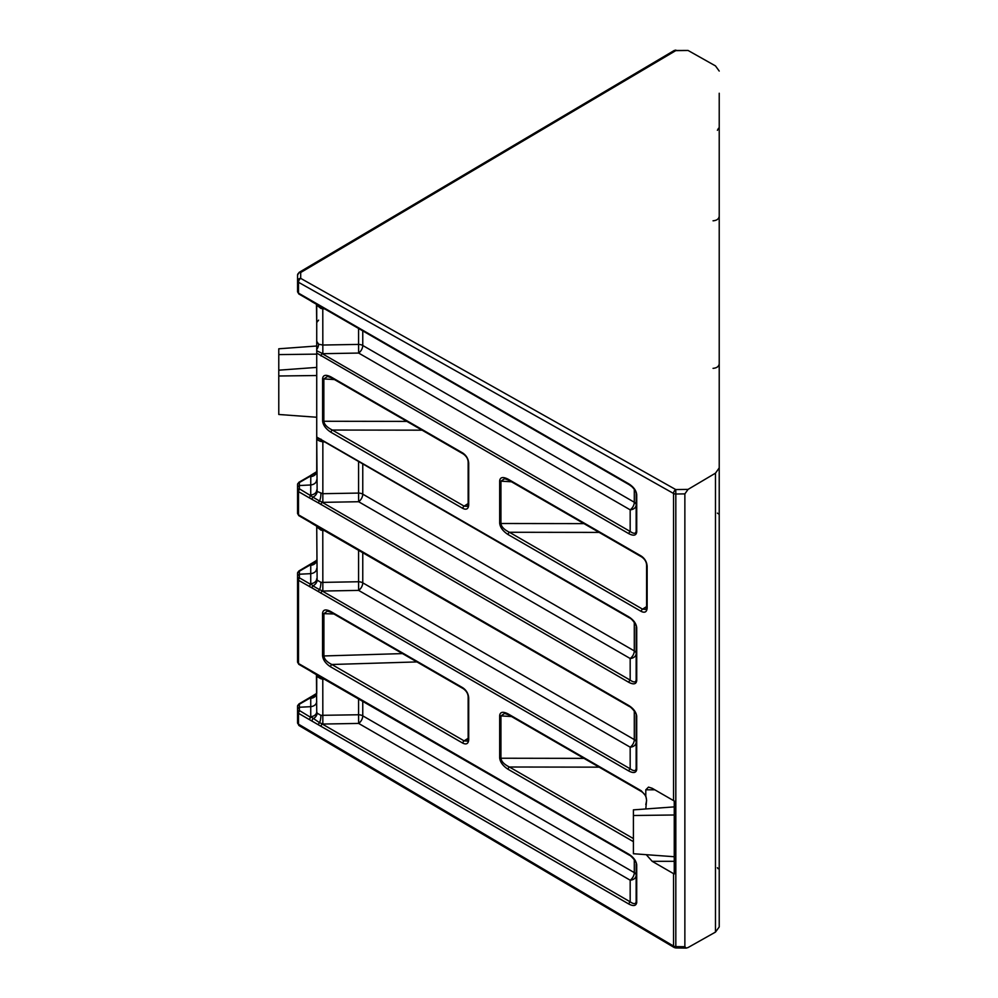 <?xml version="1.0" encoding="UTF-8"?>
<svg xmlns="http://www.w3.org/2000/svg" width="998" height="998" viewBox="0 0 998 998"><rect width="100%" height="100%" fill="white"/><g stroke="black" fill="none" stroke-linecap="round" stroke-linejoin="round"><path stroke-width="1.5" d="M719.221 467.9L719.221 926.942L715.479 932.095L688.059 947.539L686.212 948.1L684.865 946.728L675.821 946.603L675.771 947.95L674.224 947.526A3.194 1.821 -59.4 0 1 674.199 947.501A3.194 1.821 -59.4 0 1 673.563 946.067A3.194 1.846 0 0 0 675.821 946.603L675.821 494.01A3.194 1.846 180 0 1 673.563 493.474A3.194 1.871 -60.6 0 1 675.758 489.569L675.821 494.01L684.865 493.885L688.059 489.394L715.479 473.164L719.221 467.9L719.221 93.251M719.221 531.522L719.221 535.901M322.853 678.203L322.778 679.151L320.894 678.765L317.127 676.607L316.728 675.496L316.728 692.861A6.387 5.439 180 0 1 310.74 698.288L316.653 693.498M320.894 715.329A6.387 1.959 -79.6 0 1 319.56 722.702L310.74 716.651A6.387 4.978 180 0 0 316.728 711.686L317.127 713.158L320.894 715.329L358.581 714.768L358.644 723.425A6.387 3.693 120 0 0 362.761 715.84L634.291 872.614L634.291 859.69M316.728 711.686L316.416 674.286M322.853 529.539L322.778 530.487L320.894 530.1L316.728 526.832L317.127 580.137L320.894 582.308L322.778 582.383L358.581 581.747L358.644 590.404A6.387 3.693 120 0 0 362.761 582.832L634.291 739.593L634.291 711.025M316.728 692.861L316.416 694.072A6.387 5.015 34.3 0 1 312.935 695.943A1.921 0.986 -124.9 0 0 312.374 696.018L298.901 703.977A1.921 1.11 60 0 1 299.737 704.014L299.363 704.513A1.921 1.634 180 0 0 297.566 706.135L297.566 722.876A3.194 1.846 0 0 0 298.502 724.174A3.194 1.821 120.6 0 0 299.126 725.621L297.566 722.876M316.728 578.665A6.387 4.978 0 0 1 310.74 583.63L310.74 565.267A6.387 5.439 180 0 0 316.728 559.841L316.416 561.063A6.387 5.015 34.3 0 1 312.935 562.934L316.653 560.477M310.74 565.267L312.935 562.934A1.921 0.986 -124.9 0 0 312.374 562.997L298.901 570.968A1.921 1.11 60 0 1 299.737 570.993L299.363 571.492A1.921 1.634 180 0 0 297.566 573.114L297.566 662.223L298.502 663.508A1.921 1.11 120 0 0 298.901 664.381L309.954 670.768A1.921 1.11 -60 0 1 309.555 669.883L298.502 663.508L298.502 580.3L297.566 578.965A1.921 1.497 180 0 1 299.363 577.48L299.363 574.224L297.566 575.784M324.737 441.952L322.778 441.802C319.073 441.191 317.052 439.968 316.728 438.159L317.127 491.465L322.778 493.698L358.581 493.074L358.644 501.732A6.387 3.693 120 0 0 362.761 494.147A6.387 3.693 0 0 0 358.581 493.074L358.581 461.5M322.853 307.846L322.778 308.781L320.894 308.407L316.728 305.139L316.728 341.316L318.599 344.198L322.778 345.034L358.581 344.41L358.644 353.055A6.387 3.693 120 0 0 362.761 345.483L362.761 330.887M310.74 716.651L310.74 706.671C314.382 706.197 316.378 704.451 316.728 701.444M299.363 571.492L299.363 574.224L310.74 573.65C314.382 573.176 316.378 571.442 316.728 568.436M316.728 479.751C316.378 482.758 314.382 484.504 310.74 484.966L310.79 475.934L312.935 474.25A6.387 5.015 -145.7 0 0 316.416 472.378L316.354 472.478M316.69 471.667L312.374 474.324A1.921 0.986 -124.9 0 1 312.935 474.25L316.653 471.805M297.566 484.442L298.901 482.284A1.921 1.11 60 0 1 299.737 482.321L299.363 482.82A1.921 1.634 180 0 0 297.566 484.442L297.566 513.558L298.502 514.831A1.921 1.11 120 0 0 298.901 515.716L309.954 522.104A1.921 1.11 -60 0 1 309.555 521.218L298.502 514.831L298.502 491.627L297.566 490.292A1.921 1.497 180 0 1 299.363 488.795L299.363 485.539L297.566 487.111M320.894 582.308A6.387 1.959 -79.6 0 1 319.56 589.681L312.935 585.863A6.387 4.753 148.6 0 0 317.127 580.137M636.163 715.504L636.15 768.722C635.664 771.217 633.668 771.242 630.175 768.797L630.175 747.165L358.644 590.404L322.841 591.041L322.778 530.487L324.737 530.637M322.841 591.041L319.56 589.681A1.921 0.986 124.9 0 0 318.474 591.639L628.927 771.067C633.481 773.4 636.063 772.901 636.712 769.595L636.712 716.065C636.063 712.011 633.481 708.53 628.927 705.611L309.555 521.218M309.555 586.687A1.921 1.11 -60 0 1 310.79 584.416L299.737 578.029A1.921 1.11 120 0 0 298.502 580.3L312.112 587.972A1.921 1.21 114.6 0 1 312.935 585.863L310.74 583.63M630.175 747.165A6.387 4.978 180 0 0 636.163 742.2A6.387 3.693 0 0 0 634.291 739.593A6.387 3.693 120 0 1 630.175 747.165M317.127 527.93A6.387 5.015 145.7 0 0 316.84 526.42M320.795 528.379A6.387 1.684 -76.1 0 1 320.894 530.1M320.894 493.623A6.387 1.959 -79.6 0 1 319.56 501.008L312.935 497.179A6.387 4.753 148.6 0 0 317.127 491.465M636.163 679.725A1.921 1.11 0 0 0 636.724 680.511L636.724 627.817A1.921 1.11 0 0 1 636.163 627.031L636.163 679.725C635.838 682.532 633.842 682.657 630.175 680.125L630.175 658.493L358.644 501.732L322.841 502.356L322.853 440.866M322.841 502.356L319.56 501.008A1.921 0.986 124.9 0 0 318.474 502.967L628.927 682.395C633.705 684.803 636.3 684.179 636.724 680.511M362.761 463.908L362.761 494.147L634.291 650.908A6.387 3.693 120 0 1 630.175 658.493A6.387 4.978 180 0 0 636.163 653.515A6.387 3.693 0 0 0 634.291 650.908L634.291 622.34M316.728 341.316L316.728 349.5L316.728 346.007L278.779 348.789L278.779 414.482L316.728 417.251L316.728 375.522L278.779 375.996M316.728 489.993A6.387 4.978 0 0 1 310.74 494.958L310.74 484.966L299.363 485.539L299.363 482.82M312.112 499.287A1.921 1.21 114.6 0 1 312.935 497.179L310.79 495.732A1.921 1.11 120 0 0 309.555 498.002L318.474 502.967M310.74 476.595A6.387 5.439 180 0 0 316.728 471.168L316.728 438.134M324.737 308.943L322.778 308.781L322.841 353.691L316.728 350.747L316.728 353.092L316.728 349.762M636.163 492.051L636.163 494.022A1.921 1.11 0 0 0 636.724 494.796C636.3 490.642 633.705 487.012 628.927 483.918A1.921 1.11 -60 0 0 629.326 484.791L631.959 486.725C634.903 489.719 636.312 492.151 636.163 494.022L636.163 531.061C635.838 533.855 633.842 533.992 630.175 531.46L630.175 509.828A6.387 4.978 180 0 0 636.163 504.851A6.387 3.693 0 0 0 634.291 502.244L634.291 489.332M317.127 306.236A6.387 5.015 145.7 0 0 316.84 304.727M320.795 306.685A6.387 1.684 -76.1 0 1 320.894 308.407M310.74 698.288L310.74 706.671L299.363 707.245L297.566 708.805M299.363 704.513L299.363 710.501A1.921 1.497 180 0 0 297.566 711.986L298.502 713.32L628.927 904.088C633.481 906.421 636.063 905.922 636.712 902.616L636.712 864.73C636.063 860.688 633.481 857.195 628.927 854.276L309.555 669.883M636.724 865.166A1.921 1.11 0 0 1 636.163 864.38L636.15 864.093A1.921 1.01 -4.2 0 0 636.15 864.093L636.15 901.743C635.664 904.225 633.668 904.263 630.175 901.818L630.175 880.186L358.644 723.425L322.841 724.049L322.778 679.151L324.737 679.301M322.841 724.049L319.56 722.702A1.921 0.986 124.9 0 0 318.474 724.66M312.112 720.993A1.921 1.21 114.6 0 1 312.935 718.872A6.387 4.753 148.6 0 0 317.127 713.158M630.175 880.186A6.387 4.978 180 0 0 636.163 875.221A6.387 3.693 0 0 0 634.291 872.614A6.387 3.693 120 0 1 630.175 880.186M636.163 864.168L636.163 875.221M317.127 676.607A6.387 5.015 145.7 0 0 316.84 675.085M320.795 677.043A6.387 1.684 -76.1 0 1 320.894 678.765M299.737 704.014L310.79 697.627A1.921 1.11 -120 0 0 309.954 697.602M297.566 717.026L297.566 706.135L298.901 703.977M297.566 286.014L297.566 275.124L297.566 291.865L298.502 293.138A1.921 1.11 120 0 0 298.901 294.023L297.566 291.865M299.737 482.321L310.79 475.934A1.921 1.11 -120 0 0 309.954 475.896L312.374 474.324M299.737 570.993L310.79 564.619A1.921 1.11 -120 0 0 309.954 564.581M636.163 715.716L636.15 715.429A1.921 1.01 -4.2 0 1 636.15 715.391L636.163 715.716A1.921 1.11 -0 0 0 636.724 716.502M278.779 354.602L316.728 354.128M318.599 320.158L316.728 322.504L316.416 303.928M316.728 323.315L316.728 322.504M278.779 370.183L316.728 367.401M316.728 437.211L316.728 417.251M318.599 344.198A6.387 3.693 120 0 1 316.728 349.5L316.728 350.747M312.935 302.057A1.921 0.986 -55.1 0 1 312.374 301.982L309.954 300.398A1.921 1.11 -60 0 1 309.555 299.525L298.502 293.138L298.502 282.284A3.194 1.846 180 0 1 297.566 280.974A3.194 2.607 -0 0 1 300.697 278.367A3.194 1.871 119.4 0 0 298.502 282.284L673.563 493.474L673.563 800.621A3.194 1.846 0 0 0 674.261 800.932L674.261 806.883L633.406 809.865L633.406 853.739L674.261 856.733M719.221 634.204L719.221 637.884M675.771 50.05L675.758 50.636A3.194 1.821 -120.6 0 0 674.199 50.499L688.059 50.461L675.758 50.636L300.697 272.516A3.194 2.607 180 0 0 297.566 275.124L299.126 272.379A3.194 1.821 59.4 0 1 300.697 272.516L300.697 278.367L675.758 489.569L688.059 489.394M684.865 946.728L684.865 493.885M628.927 771.067A1.921 1.11 120 0 1 630.175 768.797L322.267 591.041A1.921 1.11 120 0 0 321.032 593.311M636.163 768.398A1.921 1.11 0 0 0 636.724 769.184M319.56 527.568A1.921 1.21 -65.4 0 1 319.036 527.518L629.326 706.484A1.921 1.11 -60 0 1 628.927 705.611M321.431 528.728A1.921 1.11 -60 0 1 321.032 527.842M312.935 523.75A1.921 0.986 -55.1 0 1 312.374 523.676L319.036 527.518A1.921 1.21 -65.4 0 1 318.474 526.557M309.954 522.104L312.374 523.676A1.921 0.986 -55.1 0 1 312.112 522.89M628.927 682.395A1.921 1.11 120 0 1 630.175 680.125L322.267 502.356A1.921 1.11 120 0 0 321.032 504.626M636.163 627.031C637.473 627.493 633.119 619.259 629.326 617.812L629.326 617.812A1.921 1.11 -60 0 1 628.927 616.926L316.728 437.062M629.326 617.812L321.431 440.043A1.921 1.11 -60 0 1 321.032 439.17M316.728 375.522L316.728 353.092L628.927 533.73C633.705 536.138 636.3 535.502 636.724 531.847L636.724 494.796M628.927 533.73A1.921 1.11 120 0 1 630.175 531.46L322.267 353.691A1.921 1.11 120 0 0 321.032 355.962M636.163 531.061A1.921 1.11 0 0 0 636.724 531.847M629.326 484.791L321.431 307.022A1.921 1.11 -60 0 1 321.032 306.149L309.555 299.525M319.56 305.875A1.921 1.21 -65.4 0 1 319.036 305.825L319.036 305.825A1.921 1.21 -65.4 0 1 318.474 304.864M321.431 307.022L312.374 301.982A1.921 0.986 -55.1 0 1 312.112 301.196M299.363 710.501L310.79 717.425A1.921 1.11 120 0 0 309.555 719.708M628.927 904.088A1.921 1.11 120 0 1 630.175 901.818L322.267 724.049A1.921 1.11 120 0 0 321.032 726.332M636.163 901.419A1.921 1.11 0 0 0 636.724 902.204M319.56 676.245A1.921 1.21 -65.4 0 1 319.036 676.182L629.326 855.149A1.921 1.11 -60 0 1 628.927 854.276M321.431 677.393A1.921 1.11 -60 0 1 321.032 676.507M312.935 672.415A1.921 0.986 -55.1 0 1 312.374 672.34L319.036 676.182A1.921 1.21 -65.4 0 1 318.474 675.222M309.954 670.768L312.374 672.34A1.921 0.986 -55.1 0 1 312.112 671.554M468.711 739.768A1.921 1.11 180 0 1 468.149 738.982L467.413 741.115L464.12 740.865A1.921 1.11 120 0 0 462.835 743.173C466.403 744.832 468.361 743.697 468.711 739.768L468.711 697.964C468.361 693.635 466.403 690.242 462.835 687.784A1.921 1.11 120 0 0 463.234 688.657C466.515 690.99 468.149 693.835 468.149 697.178A1.921 1.11 0 0 0 468.711 697.964M647.153 608.056A1.921 1.11 180 0 1 646.592 607.271L645.856 609.404L642.562 609.154A1.921 1.11 120 0 0 641.277 611.45C644.845 613.109 646.804 611.974 647.153 608.056L647.153 566.253C646.804 561.924 644.845 558.531 641.277 556.073A1.921 1.11 120 0 0 641.677 556.946C644.957 559.279 646.592 562.111 646.592 565.467A1.921 1.11 0 0 0 647.153 566.253M468.711 505.038A1.921 1.11 180 0 1 468.149 504.252L467.413 506.385L464.12 506.136A1.921 1.11 120 0 0 462.835 508.431C466.403 510.09 468.361 508.955 468.711 505.038L468.711 463.234C468.361 458.905 466.403 455.512 462.835 453.055A1.921 1.11 120 0 0 463.234 453.928C466.515 456.261 468.149 459.092 468.149 462.448A1.921 1.11 0 0 0 468.711 463.234M673.563 800.621L652.181 788.283L648.5 787.11L645.793 789.805L645.793 795.868L641.277 790.803L508.119 713.919A1.921 1.11 120 0 0 508.506 714.805L504.614 713.42L500.934 715.903L500.934 758.231L583.967 758.368M674.261 800.932L674.261 873.961A3.194 1.846 180 0 1 673.563 873.649L673.563 946.067A3.194 1.846 120 0 0 674.224 947.526L299.126 725.621M633.406 815.503L674.261 814.992M674.261 861.311L652.181 861.311L673.563 873.649M719.221 71.058L715.479 65.905L688.059 50.461M652.181 861.311L646.28 854.687M462.835 687.784L330.55 611.412C325.672 608.967 323.003 609.603 322.554 613.333L322.554 655.636C323.003 659.89 325.672 663.608 330.55 666.801A1.921 1.11 -60 0 1 331.835 664.493C326.957 662.073 324.325 659.229 323.913 655.96L402.481 653.59M322.554 655.636A1.921 1.11 0 0 0 323.913 655.96L323.913 613.658L327.369 611.063L330.949 612.285A1.921 1.11 120 0 1 330.55 611.412M322.554 613.333A1.921 1.11 0 0 0 323.913 613.658L333.843 613.957M462.835 453.055L331.037 376.957C325.884 374.35 323.078 374.899 322.604 378.604L322.604 420.944A1.921 1.11 0 0 0 323.851 421.268L406.885 421.393M422.092 430.175L332.322 430.038A1.921 1.11 120 0 0 331.037 432.334L462.835 508.431M468.149 503.566L464.12 506.136L332.322 430.038C327.119 427.456 324.288 424.537 323.851 421.268L323.851 378.928L327.531 376.446L331.436 377.83A1.921 1.11 120 0 1 331.037 376.957M322.604 378.604A1.921 1.11 0 0 0 323.851 378.928L334.417 379.552M719.221 504.576L719.221 514.357L717.4 513.122M719.221 870.842L719.221 781.746M717.4 867.686L717.999 868.697M719.221 483.568L719.221 481.997M719.221 481.922L719.221 481.011M719.221 462.099L719.221 141.267M719.221 132.023L719.221 129.029M719.221 127.594L719.221 125.96L719.221 127.594M717.4 130.314L718.498 128.305M641.277 556.073L508.119 479.19C502.967 476.582 500.148 477.131 499.674 480.849L499.674 523.177A1.921 1.11 -0 0 0 500.934 523.501L583.967 523.626M599.174 532.408L509.404 532.271A1.921 1.11 120 0 0 508.119 534.579L641.277 611.45M646.592 606.584L642.562 609.154L509.404 532.271C504.19 529.701 501.37 526.769 500.934 523.501L500.934 481.161L504.614 478.691L508.506 480.063A1.921 1.11 120 0 1 508.119 479.19M499.674 480.849A1.921 1.11 -0 0 0 500.934 481.161L511.5 481.784M508.119 769.308A1.921 1.11 -60 0 1 509.404 767C504.19 764.431 501.37 761.511 500.934 758.231A1.921 1.11 -0 0 1 499.674 757.919C500.148 762.173 502.967 765.965 508.119 769.308L633.406 841.651M508.119 713.919C502.967 711.312 500.148 711.873 499.674 715.578A1.921 1.11 0 0 0 500.934 715.903L511.5 716.527M645.793 808.966L646.592 800.209L645.793 795.868M645.793 804.55L646.517 801.182M719.221 870.406L719.221 872.04L719.221 870.406M362.761 552.593L362.761 582.832A6.387 3.693 180 0 0 358.581 581.747L358.581 550.172M362.761 701.257L362.761 715.84A6.387 3.693 180 0 0 358.581 714.768L358.581 698.837M358.581 328.479L358.581 344.41A6.387 3.693 180 0 1 362.761 345.483L634.291 502.244A6.387 3.693 120 0 1 630.175 509.828L358.644 353.055L322.841 353.691M299.363 488.795L310.79 495.732L310.74 494.958M299.737 489.344A1.921 1.11 120 0 0 298.502 491.627L309.555 498.002M299.737 711.05A1.921 1.11 120 0 0 298.502 713.32L298.502 724.174L673.563 946.067M312.112 587.972L318.474 591.639M636.15 768.722A1.921 1.198 4.5 0 0 636.712 769.595M629.326 706.484C630.711 706.584 637.26 713.857 636.15 715.429A1.921 1.01 -4.2 0 0 636.712 716.065M636.724 627.817C636.3 623.663 633.705 620.032 628.927 616.926M628.927 483.918L321.032 306.149M636.15 901.743A1.921 1.198 4.5 0 0 636.712 902.616M629.326 855.149C630.711 855.249 637.26 862.522 636.15 864.093A1.921 1.01 -4.2 0 0 636.712 864.73M715.479 473.164L715.479 932.095M322.604 420.944C323.078 425.198 325.884 429.003 331.037 432.334M499.674 523.177C500.148 527.431 502.967 531.235 508.119 534.579M330.55 666.801L462.835 743.173M499.674 715.578L499.674 757.919M645.793 789.805L654.838 789.805M416.914 661.924L331.835 664.493L464.12 740.865L468.149 738.295M599.174 767.15L509.404 767L633.406 838.594M641.277 790.803A1.921 1.11 120 0 0 641.677 791.688L508.506 714.805M298.901 570.968L297.566 573.114M316.416 525.622L316.728 526.832M316.416 472.378L316.728 471.168M316.69 693.361L312.374 696.018M298.901 482.284L309.954 475.896M316.69 560.352L312.374 562.997M297.566 513.558L298.901 515.716M297.566 662.223L298.901 664.381M321.431 440.043L316.728 437.748M309.954 300.398L298.901 294.023M713.046 220.808C716.789 220.496 718.847 218.974 719.221 216.254M713.046 368.349C716.789 368.037 718.847 366.516 719.221 363.796M299.126 272.379L674.199 50.499M686.212 948.1L675.771 947.95M463.234 688.657L330.949 612.285M468.149 738.982L468.149 697.178M463.234 453.928L331.436 377.83M468.149 504.252L468.149 462.448M641.677 556.946L508.506 480.063M646.592 607.271L646.592 565.467M646.592 800.209L646.417 801.494M646.392 798.562C645.931 795.917 644.359 793.622 641.677 791.688"/></g></svg>
